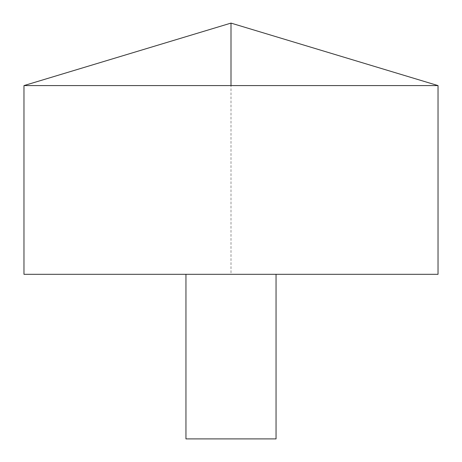 <?xml version="1.0" encoding="UTF-8"?>
<svg xmlns="http://www.w3.org/2000/svg" width="462" height="462" viewBox="0 0 462 462"><rect width="100%" height="100%" fill="white"/><g stroke="black" fill="none" stroke-linecap="round" stroke-linejoin="round"><path stroke-width="0.35" stroke-dasharray="2.31 1.73" d="M23.966 85.591L438.034 85.591M23.966 274.312L438.034 274.312L231 274.312L231 85.591M185.955 274.312L276.045 274.312L185.955 274.312M185.955 438.9L276.045 438.9M231 23.1L438.034 85.591L438.034 274.312"/><path stroke-width="0.69" d="M438.034 85.591L23.966 85.591L23.966 274.312L438.034 274.312L438.034 85.591L231 23.1L23.966 85.591M276.045 274.312L276.045 438.9L185.955 438.9L185.955 274.312M231 85.591L231 23.1"/></g></svg>
